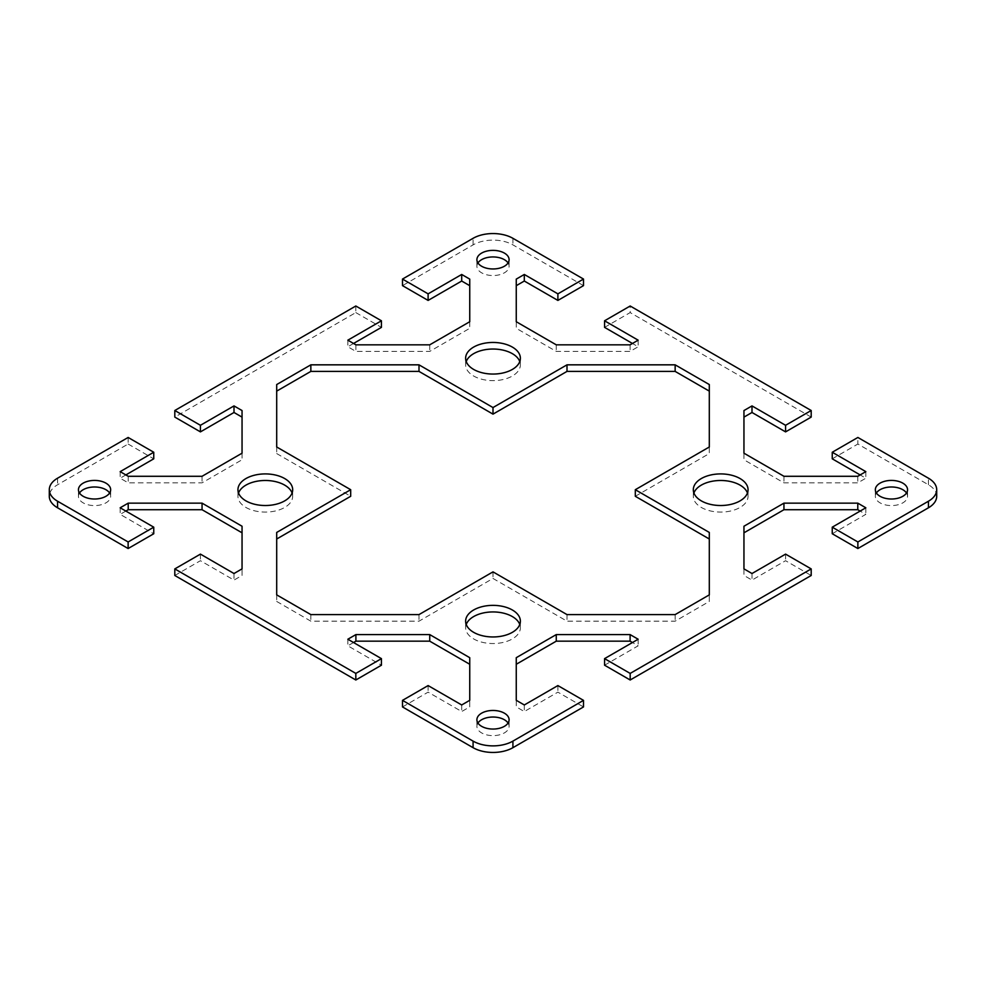 <?xml version="1.0" encoding="UTF-8"?>
<svg xmlns="http://www.w3.org/2000/svg" width="986" height="986" viewBox="0 0 986 986"><rect width="100%" height="100%" fill="white"/><g stroke="black" fill="none" stroke-linecap="round" stroke-linejoin="round"><path stroke-width="0.74" stroke-dasharray="4.93 3.7" d="M693.91 493A27.374 15.801 0 0 0 693.318 496.291A27.374 15.801 0 0 0 701.329 507.457A27.374 15.801 0 0 0 731.156 510.884A27.374 15.801 0 0 0 748.054 496.291A27.374 15.801 0 0 0 747.462 493M238.538 493A27.374 15.801 0 0 0 237.946 496.291A27.374 15.801 0 0 0 245.958 507.457A27.374 15.801 0 0 0 275.784 510.884A27.374 15.801 0 0 0 292.682 496.291A27.374 15.801 0 0 0 292.09 493M466.23 624.458A27.374 15.801 0 0 0 465.626 627.737A27.374 15.801 0 0 0 473.65 638.916A27.374 15.801 0 0 0 503.476 642.342A27.374 15.801 0 0 0 520.374 627.737A27.374 15.801 0 0 0 519.77 624.458M466.23 361.542A27.374 15.801 0 0 0 465.626 364.832A27.374 15.801 0 0 0 473.65 376.011A27.374 15.801 0 0 0 503.476 379.437A27.374 15.801 0 0 0 520.374 364.832A27.374 15.801 0 0 0 519.77 361.542M477.939 262.954A16.096 9.293 0 0 0 476.904 266.245A16.096 9.293 0 0 0 481.612 272.814A16.096 9.293 0 0 0 499.162 274.835A16.096 9.293 0 0 0 509.096 266.245A16.096 9.293 0 0 0 508.061 262.954M876.394 493A16.096 9.293 0 0 0 875.346 496.291A16.096 9.293 0 0 0 885.292 504.869A16.096 9.293 0 0 0 902.831 502.86A16.096 9.293 0 0 0 907.551 496.291A16.096 9.293 0 0 0 906.504 493M79.496 493A16.096 9.293 0 0 0 78.449 496.291A16.096 9.293 0 0 0 88.395 504.869A16.096 9.293 0 0 0 105.933 502.86A16.096 9.293 0 0 0 110.654 496.291A16.096 9.293 0 0 0 109.606 493M477.939 723.046A16.096 9.293 0 0 0 476.904 726.325A16.096 9.293 0 0 0 481.612 732.906A16.096 9.293 0 0 0 499.162 734.915A16.096 9.293 0 0 0 509.096 726.325A16.096 9.293 0 0 0 508.061 723.046M936.7 496.291A28.175 16.269 0 0 0 928.442 484.779L857.869 444.033L857.869 437.464M128.131 437.464L128.131 444.033L57.558 484.779A28.175 16.269 0 0 0 49.3 496.291M832.246 533.746L865.831 514.359L860.137 511.081M743.949 526.241L743.949 575.442L751.998 580.088L785.571 560.701L811.195 575.491M604.566 665.205L638.152 645.818L632.457 642.527M516.257 657.687L516.257 706.888L524.305 711.535L557.891 692.147L583.502 706.937M402.498 706.937L428.109 692.147L461.695 711.535L469.743 706.888L469.743 657.687M353.543 642.527L347.848 645.818L381.434 665.205M174.805 575.491L200.429 560.701L234.002 580.088L242.051 575.442L242.051 526.241M125.863 511.081L120.169 514.359L153.754 533.746M128.131 444.033L153.754 458.823M125.863 474.919L120.169 478.21L128.217 482.857L202.056 482.857L242.051 459.759L242.051 410.558M355.823 306.005L355.823 312.587L174.805 417.09M355.823 312.587L381.434 327.364M353.543 343.473L347.848 346.764L355.897 351.41L429.736 351.41L469.743 328.313L469.743 279.112M583.502 285.632L512.917 244.885A28.175 16.269 0 0 0 473.083 244.885L402.498 285.632M516.257 279.112L516.257 328.313L556.264 351.41L630.103 351.41L638.152 346.764L632.457 343.473M604.566 327.364L630.177 312.587L630.177 306.005M811.195 417.09L630.177 312.587M743.949 410.558L743.949 459.759L783.944 482.857L857.783 482.857L865.831 478.21L860.137 474.919M832.246 458.823L857.869 444.033M635.304 496.291L709.304 453.56L709.304 384.552M276.696 384.552L276.696 453.56L350.696 496.291M276.696 532.44L276.696 601.448L310.849 621.168L419.001 621.168L493 578.449L566.999 621.168L675.151 621.168L709.304 601.448L709.304 532.44M493 571.868L493 578.449M566.999 614.598L566.999 621.168M675.151 614.598L675.151 621.168M709.304 594.878L709.304 601.448M419.001 614.598L419.001 621.168M709.304 446.991L709.304 453.56M276.696 594.878L276.696 601.448M310.849 614.598L310.849 621.168M276.696 446.991L276.696 453.56M516.257 700.319L516.257 706.888M524.305 704.965L524.305 711.535M557.891 685.578L557.891 692.147M638.152 639.236L638.152 645.818M743.949 568.873L743.949 575.442M751.998 573.519L751.998 580.088M785.571 554.12L785.571 560.701M865.831 507.79L865.831 514.359M202.056 476.287L202.056 482.857M242.051 453.19L242.051 459.759M120.169 471.641L120.169 478.21M128.217 476.287L128.217 482.857M469.743 321.732L469.743 328.313M347.848 340.182L347.848 346.764M355.897 344.829L355.897 351.41M429.736 344.829L429.736 351.41M347.848 639.236L347.848 645.818M428.109 685.578L428.109 692.147M461.695 704.965L461.695 711.535M469.743 700.319L469.743 706.888M120.169 507.79L120.169 514.359M200.429 554.12L200.429 560.701M234.002 573.519L234.002 580.088M242.051 568.873L242.051 575.442M857.783 476.287L857.783 482.857M865.831 471.641L865.831 478.21M743.949 453.19L743.949 459.759M783.944 476.287L783.944 482.857M556.264 344.829L556.264 351.41M630.103 344.829L630.103 351.41M638.152 340.182L638.152 346.764M516.257 321.732L516.257 328.313M928.442 484.779L928.442 478.21M57.558 478.21L57.558 484.779M473.083 244.885L473.083 238.316M512.917 238.316L512.917 244.885M748.054 489.709L748.054 496.291M292.682 489.709L292.682 496.291M520.374 621.168L520.374 627.737M520.374 358.263L520.374 364.832M509.096 259.675L509.096 266.245M875.346 489.709L875.346 496.291M110.654 489.709L110.654 496.291M476.904 719.755L476.904 726.325M509.096 726.325L509.096 719.755M78.449 496.291L78.449 489.709M907.551 496.291L907.551 489.709M476.904 266.245L476.904 259.675M465.626 364.832L465.626 358.263M465.626 627.737L465.626 621.168M237.946 496.291L237.946 489.709M693.318 496.291L693.318 489.709"/><path stroke-width="1.48" d="M740.042 478.543A27.374 15.801 180 0 1 748.054 489.709A27.374 15.801 180 0 1 731.156 504.314A27.374 15.801 180 0 1 701.329 500.888A27.374 15.801 180 0 1 693.318 489.709A27.374 15.801 180 0 1 710.216 475.116A27.374 15.801 180 0 1 740.042 478.543M747.462 493A27.374 15.801 0 0 0 740.042 485.112A27.374 15.801 0 0 0 712.915 481.131A27.374 15.801 0 0 0 693.91 493M284.671 478.543A27.374 15.801 180 0 1 292.682 489.709A27.374 15.801 180 0 1 275.784 504.314A27.374 15.801 180 0 1 245.958 500.888A27.374 15.801 180 0 1 237.946 489.709A27.374 15.801 180 0 1 254.844 475.116A27.374 15.801 180 0 1 284.671 478.543M292.09 493A27.374 15.801 0 0 0 284.671 485.112A27.374 15.801 0 0 0 257.543 481.131A27.374 15.801 0 0 0 238.538 493M512.35 609.989A27.374 15.801 180 0 1 520.374 621.168A27.374 15.801 180 0 1 503.476 635.76A27.374 15.801 180 0 1 473.65 632.334A27.374 15.801 180 0 1 465.626 621.168A27.374 15.801 180 0 1 482.524 606.563A27.374 15.801 180 0 1 512.35 609.989M519.77 624.458A27.374 15.801 0 0 0 512.35 616.57A27.374 15.801 0 0 0 485.223 612.589A27.374 15.801 0 0 0 466.23 624.458M512.35 347.084A27.374 15.801 180 0 1 520.374 358.263A27.374 15.801 180 0 1 503.476 372.856A27.374 15.801 180 0 1 473.65 369.43A27.374 15.801 180 0 1 465.626 358.263A27.374 15.801 180 0 1 482.524 343.658A27.374 15.801 180 0 1 512.35 347.084M519.77 361.542A27.374 15.801 0 0 0 512.35 353.666A27.374 15.801 0 0 0 485.223 349.685A27.374 15.801 0 0 0 466.23 361.542M504.388 253.094A16.096 9.293 180 0 1 509.096 259.675A16.096 9.293 180 0 1 499.162 268.254A16.096 9.293 180 0 1 481.612 266.245A16.096 9.293 180 0 1 476.904 259.675A16.096 9.293 180 0 1 486.837 251.085A16.096 9.293 180 0 1 504.388 253.094M508.061 262.954A16.096 9.293 0 0 0 504.388 259.675A16.096 9.293 0 0 0 477.939 262.954M902.831 496.291A16.096 9.293 180 0 1 885.292 498.3A16.096 9.293 180 0 1 875.346 489.709A16.096 9.293 180 0 1 880.067 483.14A16.096 9.293 180 0 1 897.605 481.131A16.096 9.293 180 0 1 907.551 489.709A16.096 9.293 180 0 1 902.831 496.291M906.504 493A16.096 9.293 0 0 0 880.067 489.709A16.096 9.293 0 0 0 876.394 493M83.169 483.14A16.096 9.293 180 0 1 100.708 481.131A16.096 9.293 180 0 1 110.654 489.709A16.096 9.293 180 0 1 105.933 496.291A16.096 9.293 180 0 1 88.395 498.3A16.096 9.293 180 0 1 78.449 489.709A16.096 9.293 180 0 1 83.169 483.14M109.606 493A16.096 9.293 0 0 0 83.169 489.709A16.096 9.293 0 0 0 79.496 493M481.612 726.325A16.096 9.293 180 0 1 476.904 719.755A16.096 9.293 180 0 1 486.837 711.165A16.096 9.293 180 0 1 504.388 713.186A16.096 9.293 180 0 1 509.096 719.755A16.096 9.293 180 0 1 499.162 728.346A16.096 9.293 180 0 1 481.612 726.325M508.061 723.046A16.096 9.293 0 0 0 504.388 719.755A16.096 9.293 0 0 0 477.939 723.046M469.743 285.681L461.695 281.035L428.109 300.422L402.498 285.632L402.498 279.063L473.083 238.316A28.175 16.269 180 0 1 512.917 238.316L583.502 279.063L557.891 293.853L524.305 274.465L516.257 279.112L516.257 321.732L556.264 344.829L630.103 344.829L638.152 340.182L604.566 320.795L630.177 306.005L811.195 410.509L785.571 425.299L751.998 405.912L743.949 410.558L743.949 453.19L783.944 476.287L857.783 476.287L865.831 471.641L832.246 452.254L857.869 437.464L928.442 478.21A28.175 16.269 180 0 1 936.7 489.709A28.175 16.269 180 0 1 928.442 501.221L857.869 541.967L857.869 548.536L928.442 507.79A28.175 16.269 0 0 0 936.7 496.291L936.7 489.709M402.498 279.063L428.109 293.853L461.695 274.465L469.743 279.112L469.743 321.732L429.736 344.829L355.897 344.829L347.848 340.182L381.434 320.795L355.823 306.005L174.805 410.509L200.429 425.299L234.002 405.912L242.051 410.558L242.051 453.19L202.056 476.287L128.217 476.287L120.169 471.641L153.754 452.254L128.131 437.464L57.558 478.21A28.175 16.269 180 0 0 49.3 489.709L49.3 496.291A28.175 16.269 0 0 0 57.558 507.79L128.131 548.536L128.131 541.967L57.558 501.221A28.175 16.269 180 0 1 49.3 489.709M128.131 541.967L153.754 527.177L120.169 507.79L128.217 503.143L202.056 503.143L242.051 526.241L242.051 568.873L234.002 573.519L200.429 554.12L174.805 568.91L174.805 575.491L355.823 679.995L355.823 673.413L174.805 568.91M355.823 673.413L381.434 658.636L347.848 639.236L355.897 634.59L429.736 634.59L469.743 657.687L469.743 700.319L461.695 704.965L428.109 685.578L402.498 700.368L402.498 706.937L473.083 747.684A28.175 16.269 0 0 0 512.917 747.684L583.502 706.937L583.502 700.368L512.917 741.115A28.175 16.269 180 0 1 473.083 741.115L402.498 700.368M583.502 700.368L557.891 685.578L524.305 704.965L516.257 700.319L516.257 657.687L556.264 634.59L630.103 634.59L638.152 639.236L604.566 658.636L630.177 673.413L630.177 679.995L811.195 575.491L811.195 568.91L630.177 673.413M811.195 568.91L785.571 554.12L751.998 573.519L743.949 568.873L743.949 526.241L783.944 503.143L857.783 503.143L865.831 507.79L832.246 527.177L857.869 541.967M635.304 489.709L709.304 532.44L709.304 594.878L675.151 614.598L566.999 614.598L493 571.868L419.001 614.598L310.849 614.598L276.696 594.878L276.696 532.44L350.696 489.709L276.696 446.991L276.696 384.552L310.849 364.832L419.001 364.832L493 407.551L566.999 364.832L675.151 364.832L709.304 384.552L709.304 446.991L635.304 489.709L635.304 496.291L709.304 539.009M857.869 548.536L832.246 533.746L832.246 527.177M860.137 511.081L857.783 509.713L783.944 509.713L743.949 532.81M630.177 679.995L604.566 665.205L604.566 658.636M632.457 642.527L630.103 641.171L556.264 641.171L516.257 664.268M469.743 664.268L429.736 641.171L355.897 641.171L353.543 642.527M381.434 658.636L381.434 665.205L355.823 679.995M242.051 532.81L202.056 509.713L128.217 509.713L125.863 511.081M153.754 527.177L153.754 533.746L128.131 548.536M153.754 452.254L153.754 458.823L125.863 474.919M242.051 417.127L234.002 412.481L200.429 431.88L174.805 417.09L174.805 410.509M381.434 320.795L381.434 327.364L353.543 343.473M583.502 279.063L583.502 285.632L557.891 300.422L524.305 281.035L516.257 285.681M632.457 343.473L604.566 327.364L604.566 320.795M811.195 410.509L811.195 417.09L785.571 431.88L751.998 412.481L743.949 417.127M860.137 474.919L832.246 458.823L832.246 452.254M709.304 391.122L675.151 371.402L566.999 371.402L493 414.132L419.001 371.402L310.849 371.402L276.696 391.122M350.696 489.709L350.696 496.291L276.696 539.009M419.001 364.832L419.001 371.402M310.849 364.832L310.849 371.402M493 407.551L493 414.132M675.151 364.832L675.151 371.402M566.999 364.832L566.999 371.402M630.103 634.59L630.103 641.171M556.264 634.59L556.264 641.171M783.944 503.143L783.944 509.713M857.783 503.143L857.783 509.713M234.002 405.912L234.002 412.481M200.429 425.299L200.429 431.88M461.695 274.465L461.695 281.035M428.109 293.853L428.109 300.422M429.736 634.59L429.736 641.171M355.897 634.59L355.897 641.171M202.056 503.143L202.056 509.713M128.217 503.143L128.217 509.713M785.571 425.299L785.571 431.88M751.998 405.912L751.998 412.481M557.891 293.853L557.891 300.422M524.305 274.465L524.305 281.035M928.442 501.221L928.442 507.79M57.558 507.79L57.558 501.221M512.917 747.684L512.917 741.115M473.083 741.115L473.083 747.684"/></g></svg>
